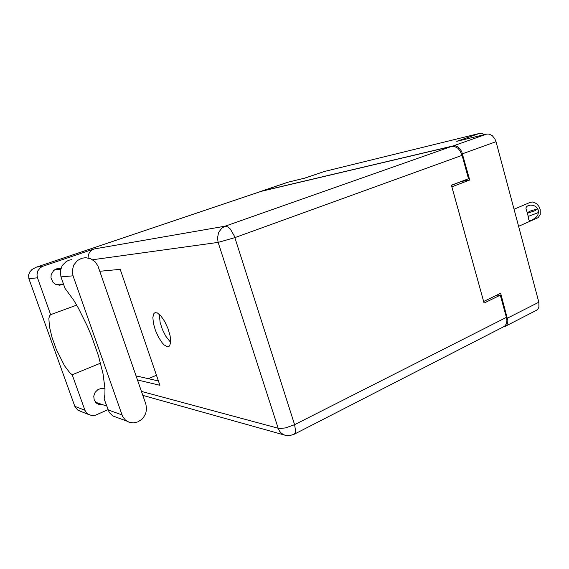 <?xml version="1.0" encoding="UTF-8"?>
<svg xmlns="http://www.w3.org/2000/svg" width="569" height="569" viewBox="0 0 569 569"><rect width="100%" height="100%" fill="white"/><g stroke="black" fill="none" stroke-linecap="round" stroke-linejoin="round"><path stroke-width="0.85" d="M323.782 171.682L304.571 178.182L288.22 182.137L260.453 191.54M503.608 326.77L505.265 326.314L506.887 324.849L507.768 322.545L507.861 320.432L500.663 293.248L483.65 301.499L451.878 186.838L469.688 179.996L461.779 151.738L460.129 149L458.002 146.98L455.648 145.899L453.344 145.884L486.772 134.099L456.786 141.354L479.454 133.423L481.886 133.466L484.319 134.697M507.47 318.149L538.822 302.231L538.893 307.182L537.755 309.287L536.439 310.311L505.265 326.314M486.772 134.099L489.127 134.078L492.256 135.65L494.795 138.751L495.99 141.717L462.526 153.801M72.007 259.613L69.318 260.111L66.267 261.491L62.177 265.567L60.278 271.064L60.961 276.883L73.038 275.809L72.249 271.264L73.565 265.31L77.313 260.581L81.716 258.269L85.777 257.714L90.713 258.767L94.938 261.591L97.854 265.766L145.856 404.203L146.582 408.791L145.728 413.478L143.395 417.667L141.759 419.417L137.783 421.928L133.31 422.881L128.9 422.141L125.5 420.142L122.627 416.522L73.038 275.809M102.818 404.744L99.262 404.644L96.424 403.158L94.241 400.071L93.757 396.195L95.08 392.418L97.904 389.601L101.204 388.407L105.023 388.869M63.522 284.13L59.638 285.225L55.734 284.4L53.073 282.423L50.968 277.964L51.139 274.663L53.685 270.474L57.021 268.668L60.812 268.518M167.457 346.784L168.659 346.642L169.704 345.767L170.707 341.919L170.117 335.845L168.011 328.633L164.782 321.606L161.013 316.058L157.407 312.978L155.017 312.666L153.893 313.555L152.876 317.374L153.431 323.334L155.437 330.383L158.552 337.303L162.243 342.908L164.107 344.899L167.457 346.784M260.374 191.575L36.025 267.252L31.971 269.464L29.695 272.025L28.557 274.969L28.863 278.654L74.809 406.337L84.923 410.277L86.182 412.575L87.775 414.118L91.972 415.64L95.556 415.128L107.954 409.701M88.067 257.956L88.423 254.684L89.461 252.458L91.054 250.623L93.849 249.037L225.203 226.178L451.715 146.361L454.311 146.382L457.803 148.253L460.058 150.842L462.071 155.309L234.876 237.614L294.628 424.694L506.417 317.374L506.887 320.788L506.588 323.071L505.379 325.461L503.935 326.606L293.931 434.375L295.183 432.888L295.588 430.982L294.628 424.694L285.538 427.874L280.759 428.478L278.141 428.215L279.528 431.138L281.129 433.045L283.59 434.73L286.193 435.513M170.679 342.438L165.693 336.108L162.407 329.423L160.131 322.331L159.327 314.316M36.473 267.117L43.13 266.185L40.42 267.643L37.86 270.823L36.949 274.806L37.49 277.843L28.863 278.654M76.666 305.098L50.677 314.671L49.503 315.966L48.891 318.476L49.403 326.578L52.064 337.566L56.416 349.672L64.589 365.874L69.909 372.887L72.199 374.751L100.571 363.143M74.809 406.337L77.576 409.936L81.908 411.864M60.961 276.883L65.008 288.327L73.814 300.389L78.401 308.142L87.363 326.144L91.481 335.916L98.43 355.668L103.081 373.918L105.016 388.805L104.924 394.53L104.148 398.961L109.269 412.44L112.811 415.911L116.901 417.433M514.006 209.221L530.237 202.379L532.278 202.002L534.469 202.464L537.072 204.164L538.964 206.533L540.201 209.484L540.23 214.477L538.118 217.628L518.558 226.291M538.48 212.201L537.854 214.933L536.183 217.23L532.812 219.606L530.109 220.672L528.836 219.911L527.797 214.833L528.324 216.341L537.613 212.863L538.651 211.874L537.854 208.823L534.846 210.772L527.513 213.261L527.797 214.833L525.87 208.14L526.453 206.675L528.068 205.672L530.45 205.139L533.26 205.359L535.842 206.618L537.677 208.844L530.891 210.836L527.15 212.706M141.425 391.415L278.141 428.215L218.169 242.401L234.876 237.614L234.4 236.227L230.381 229.108L228.055 226.974L225.203 226.178L221.803 228.148L218.596 232.529L217.479 238.105L218.169 242.401L92.569 259.734M142.791 395.363L285.033 435.242L289.564 435.655L293.931 434.375M538.822 302.231L495.99 141.717M479.454 133.423L324.117 171.568M453.344 145.884L260.922 191.348M469.688 179.996L461.509 181.468L451.459 185.316M84.923 410.277L72.199 374.751M451.715 146.361L260.702 191.469M506.417 317.374L500.329 295.14L484.077 303.042L451.43 185.231L468.472 178.709L462.071 155.309M496.723 295.162L500.329 295.14M99.824 271.285L120.187 269.329L159.896 385.313L137.463 379.964M43.13 266.185L93.849 249.037M158.41 380.974L136.048 375.896M156.439 375.22L148.381 378.698M50.677 314.671L37.49 277.843M108.025 409.9L121.922 414.886M288.07 182.18L260.78 191.39M323.946 171.618L304.486 178.204M105.023 388.954L103.074 388.385M58.899 268.376L57.547 268.54M63.472 283.974L55.812 284.443M106.673 406.081L95.464 402.183M60.627 269.151L54.432 269.884M35.996 267.266L260.538 191.511M88.081 414.332L78.309 410.427M112.811 415.911L126.887 421.152"/></g></svg>
